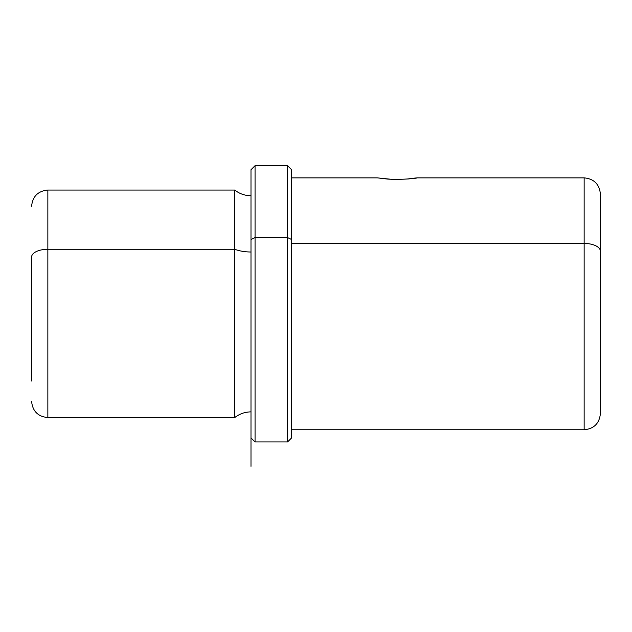 <?xml version="1.0" encoding="UTF-8"?>
<svg xmlns="http://www.w3.org/2000/svg" width="632" height="632" viewBox="0 0 632 632"><rect width="100%" height="100%" fill="white"/><g stroke="black" fill="none" stroke-linecap="round" stroke-linejoin="round"><path stroke-width="0.95" d="M406.834 179.085C430.029 175.894 409.726 180.412 387.677 179.085L377.28 177.861L391.698 179.33M31.6 257.066L31.6 381.009L31.6 257.066A16.25 7.789 0 0 1 47.85 249.269A16.25 7.789 180 0 0 31.6 257.066M250.991 195.738C244.932 195.683 239.52 193.787 234.741 190.05L234.741 249.269L234.741 190.05L47.85 190.05L47.85 417.57L47.85 190.05C37.983 191.014 32.564 196.434 31.6 206.301M234.741 249.269L47.85 249.269L234.741 249.269L234.741 417.57L234.741 249.269A26.062 12.498 180 0 0 250.991 252.002A26.062 12.498 0 0 1 234.741 249.269M250.991 239.536L250.991 169.739L255.059 165.671L287.56 165.671L291.621 169.739L291.621 239.536L287.56 237.585L291.621 239.536L291.621 437.889L287.56 441.95L287.56 165.671L287.56 237.585L255.059 237.585L287.56 237.585L287.56 441.95L255.059 441.95L255.059 165.671L255.059 237.585L250.991 239.536L255.059 237.585L255.059 441.95L250.991 437.889L250.991 239.536L250.991 411.882C244.932 411.938 239.52 413.834 234.741 417.57L47.85 417.57C37.983 416.607 32.564 411.195 31.6 401.32M408.375 178.959L417.231 177.861L584.15 177.861L584.15 243.431L584.15 177.861C594.017 178.824 599.436 184.244 600.4 194.111L600.4 251.22A16.25 7.789 180 0 0 584.15 243.431A16.25 7.789 0 0 1 600.4 251.22L600.4 413.51C599.436 423.377 594.017 428.796 584.15 429.76L584.15 243.431L291.621 243.431L584.15 243.431L584.15 429.76L291.621 429.76L291.621 239.536M600.4 381.009L600.4 251.22M250.991 437.889L250.991 466.329M291.621 177.861L377.28 177.861"/></g></svg>
